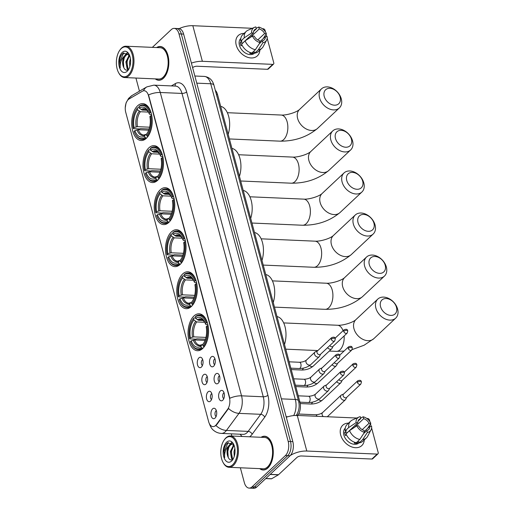 <?xml version="1.0" encoding="UTF-8"?>
<svg xmlns="http://www.w3.org/2000/svg" width="514" height="514" viewBox="0 0 514 514"><rect width="100%" height="100%" fill="white"/><g stroke="black" fill="none" stroke-linecap="round" stroke-linejoin="round"><path stroke-width="0.77" d="M157.586 180.369A18.472 10.248 -87.5 0 0 163.33 159.822A18.472 10.248 -87.5 0 0 154.033 145.648A18.472 10.248 -87.5 0 0 148.874 147.839A18.472 10.248 -87.5 0 0 143.123 168.386A18.472 10.248 -87.5 0 0 152.427 182.554A18.472 10.248 -87.5 0 0 157.586 180.369M191.381 306.492A18.472 10.248 -87.5 0 0 197.125 285.945A18.472 10.248 -87.5 0 0 187.828 271.777A18.472 10.248 -87.5 0 0 182.669 273.962A18.472 10.248 -87.5 0 0 176.919 294.509A18.472 10.248 -87.5 0 0 186.222 308.683A18.472 10.248 -87.5 0 0 191.381 306.492M180.118 264.453A18.472 10.248 -87.5 0 0 185.862 243.906A18.472 10.248 -87.5 0 0 176.565 229.732A18.472 10.248 -87.5 0 0 171.4 231.923A18.472 10.248 -87.5 0 0 165.656 252.47A18.472 10.248 -87.5 0 0 174.953 266.637A18.472 10.248 -87.5 0 0 180.118 264.453M168.849 222.408A18.472 10.248 -87.5 0 0 174.599 201.861A18.472 10.248 -87.5 0 0 165.296 187.694A18.472 10.248 -87.5 0 0 160.137 189.878A18.472 10.248 -87.5 0 0 154.393 210.425A18.472 10.248 -87.5 0 0 163.69 224.599A18.472 10.248 -87.5 0 0 168.849 222.408M146.323 138.324A18.472 10.248 -87.5 0 0 152.067 117.777A18.472 10.248 -87.5 0 0 142.77 103.603A18.472 10.248 -87.5 0 0 137.604 105.794A18.472 10.248 -87.5 0 0 131.86 126.341A18.472 10.248 -87.5 0 0 141.157 140.508A18.472 10.248 -87.5 0 0 146.323 138.324M202.651 348.537A18.472 10.248 -87.5 0 0 208.395 327.99A18.472 10.248 -87.5 0 0 199.091 313.816A18.472 10.248 -87.5 0 0 193.932 316.007A18.472 10.248 -87.5 0 0 188.188 336.554A18.472 10.248 -87.5 0 0 197.485 350.721A18.472 10.248 -87.5 0 0 202.651 348.537M215.732 374.012A5.23 2.898 92.5 0 1 218.334 373.877A5.23 2.898 92.5 0 1 219.87 378.465A5.23 2.898 92.5 0 1 218.199 383.219A5.23 2.898 92.5 0 1 217.917 383.45A5.23 2.898 92.5 0 1 214.274 380.835A5.23 2.898 92.5 0 1 215.732 374.012M219.472 375.728A3.135 1.741 -87.5 0 0 219.125 375.978A3.135 1.741 -87.5 0 0 218.116 378.998A3.135 1.741 -87.5 0 0 219.208 381.709M211.177 357.012A5.23 2.898 92.5 0 1 213.779 356.877A5.23 2.898 92.5 0 1 215.315 361.464A5.23 2.898 92.5 0 1 213.644 366.212A5.23 2.898 92.5 0 1 213.361 366.45A5.23 2.898 92.5 0 1 209.718 363.835A5.23 2.898 92.5 0 1 211.177 357.012M214.916 358.727A3.135 1.741 -87.5 0 0 214.563 358.978A3.135 1.741 -87.5 0 0 213.561 361.997A3.135 1.741 -87.5 0 0 214.653 364.702M220.288 391.013A5.23 2.898 92.5 0 1 222.89 390.878A5.23 2.898 92.5 0 1 224.425 395.465A5.23 2.898 92.5 0 1 222.755 400.22A5.23 2.898 92.5 0 1 222.472 400.451A5.23 2.898 92.5 0 1 218.829 397.842A5.23 2.898 92.5 0 1 220.288 391.013M224.027 392.728A3.135 1.741 -87.5 0 0 223.68 392.979A3.135 1.741 -87.5 0 0 222.671 395.998A3.135 1.741 -87.5 0 0 223.763 398.71M208.041 391.861A5.23 2.898 92.5 0 1 210.644 391.732A5.23 2.898 92.5 0 1 212.179 396.32A5.23 2.898 92.5 0 1 210.509 401.068A5.23 2.898 92.5 0 1 210.226 401.305A5.23 2.898 92.5 0 1 206.583 398.691A5.23 2.898 92.5 0 1 208.041 391.861M211.781 393.583A3.135 1.741 -87.5 0 0 211.434 393.833A3.135 1.741 -87.5 0 0 210.432 396.847A3.135 1.741 -87.5 0 0 211.524 399.558M203.486 374.86A5.23 2.898 92.5 0 1 206.088 374.732A5.23 2.898 92.5 0 1 207.624 379.319A5.23 2.898 92.5 0 1 205.953 384.067A5.23 2.898 92.5 0 1 205.671 384.299A5.23 2.898 92.5 0 1 202.028 381.69A5.23 2.898 92.5 0 1 203.486 374.86M207.226 376.576A3.135 1.741 -87.5 0 0 206.879 376.826A3.135 1.741 -87.5 0 0 205.876 379.846A3.135 1.741 -87.5 0 0 206.969 382.557M198.931 357.86A5.23 2.898 92.5 0 1 201.533 357.731A5.23 2.898 92.5 0 1 203.069 362.319A5.23 2.898 92.5 0 1 201.398 367.067A5.23 2.898 92.5 0 1 201.115 367.298A5.23 2.898 92.5 0 1 197.472 364.689A5.23 2.898 92.5 0 1 198.931 357.86M202.67 359.575A3.135 1.741 -87.5 0 0 202.323 359.826A3.135 1.741 -87.5 0 0 201.321 362.845A3.135 1.741 -87.5 0 0 202.413 365.557M212.597 408.861A5.23 2.898 92.5 0 1 215.199 408.733A5.23 2.898 92.5 0 1 216.741 413.32A5.23 2.898 92.5 0 1 215.064 418.068A5.23 2.898 92.5 0 1 214.781 418.306A5.23 2.898 92.5 0 1 211.138 415.691A5.23 2.898 92.5 0 1 212.597 408.861M216.336 410.583A3.135 1.741 -87.5 0 0 215.989 410.834A3.135 1.741 -87.5 0 0 214.987 413.847A3.135 1.741 -87.5 0 0 216.079 416.558M216.375 424.596A9.406 5.224 92.5 0 1 215.584 425.496A9.406 5.224 92.5 0 1 212.957 426.607A9.406 5.224 92.5 0 1 208.626 421.653L125.737 112.322A9.406 5.224 92.5 0 1 129.117 98.945L142.41 91.203A9.406 5.224 92.5 0 1 144.183 90.734A9.406 5.224 92.5 0 1 148.514 95.694L229.366 397.45A9.406 5.224 92.5 0 1 227.638 409.285L216.375 424.596L216.792 424.615L215.09 426.074M215.308 90.291A10.453 5.802 92.5 0 1 217.518 94.525L299.887 401.942A10.453 5.802 92.5 0 1 297.966 415.087L297.696 415.46M259.698 468.627A16.904 9.38 -87.5 0 0 263.142 469.995A16.904 9.38 -87.5 0 0 267.865 467.997A16.904 9.38 -87.5 0 0 273.12 449.191A16.904 9.38 -87.5 0 0 264.614 436.225A16.904 9.38 -87.5 0 0 261.067 437.292M155.267 78.886A16.904 9.38 -87.5 0 0 158.71 80.261A16.904 9.38 -87.5 0 0 163.433 78.256A16.904 9.38 -87.5 0 0 168.695 59.457A16.904 9.38 -87.5 0 0 160.182 46.491A16.904 9.38 -87.5 0 0 156.635 47.551M215.938 425.502L215.931 425.508A12.195 7.819 -143.7 0 0 226.43 430.43A13.942 7.736 92.5 0 1 225.261 431.76A13.942 7.736 92.5 0 1 221.361 433.411L243.09 434.362A13.942 7.736 -87.5 0 0 246.983 432.711A13.942 7.736 -87.5 0 0 248.153 431.381L260.707 414.316A13.942 7.736 -87.5 0 0 263.264 396.782L181.988 93.432A13.942 7.736 -87.5 0 0 175.576 86.095L153.847 85.151A13.942 7.736 92.5 0 1 160.259 92.488L241.541 395.838A12.195 5.011 165 0 0 229.822 398.279L148.54 94.929A12.195 5.011 -15 0 1 160.259 92.488L181.988 93.432A3.482 1.433 165 0 0 186.633 91.916L267.916 395.266A17.425 9.67 92.5 0 1 264.716 417.175L252.162 434.24A17.425 9.67 92.5 0 1 249.598 436.791M240.359 467.785L244.33 482.595A10.453 5.802 -87.5 0 0 249.136 488.101L253.775 488.3A10.453 5.802 -87.5 0 0 256.692 487.06L290.031 455.777A10.453 5.802 -87.5 0 0 292.826 441.629L183.626 34.097L181.313 33.995A10.453 5.802 -87.5 0 0 176.501 28.488A10.453 5.802 -87.5 0 1 181.313 33.995L290.513 441.532L181.313 33.995L178.994 33.892A10.453 5.802 -87.5 0 0 174.188 28.386A10.453 5.802 -87.5 0 0 171.265 29.626L152.356 47.365M290.031 455.777L287.712 455.674A10.453 5.802 -87.5 0 0 290.513 441.532A10.453 5.802 -87.5 0 1 287.712 455.674L254.379 486.964L287.712 455.674L285.398 455.577A10.453 5.802 -87.5 0 0 288.193 441.43L178.994 33.892M251.455 488.197A10.453 5.802 -87.5 0 0 254.379 486.964A10.453 5.802 -87.5 0 1 251.455 488.197M267.916 395.266A3.482 1.433 165 0 1 263.264 396.782L241.541 395.838A13.942 7.736 92.5 0 1 238.984 413.365A12.195 7.819 -143.7 0 1 228.544 408.489L216.792 424.615M135.934 78.044L139.455 91.184M231.268 433.842L231.853 436.02M249.136 488.101A10.453 5.802 -87.5 0 0 252.059 486.861L285.398 455.577M183.626 34.097A10.453 5.802 -87.5 0 0 178.821 28.591L174.188 28.386M364.278 439.913A13.942 10.081 -133.2 0 1 353.581 447.45A13.942 10.081 -133.2 0 1 340.666 434.921A13.942 10.081 -133.2 0 1 348.543 423.138A13.942 10.081 -133.2 0 0 342.716 425.258A13.942 10.081 -133.2 0 0 340.666 434.921A13.942 10.081 -133.2 0 0 349.983 446.158A13.942 10.081 -133.2 0 0 361.792 445.587A13.942 10.081 -133.2 0 0 364.278 439.913M290.326 455.481A13.942 5.731 -15 0 1 306.8 451.035L377.186 454.1A1.741 1.259 46.8 0 0 377.963 453.836A1.741 1.259 46.8 0 0 378.22 452.628L371.609 427.944M286.298 417.252A13.942 5.731 -15 0 1 297.259 415.44L356.793 418.03M366.778 418.467L367.645 418.505A1.741 1.259 46.8 0 1 369.502 420.099L369.951 421.776M370.504 423.832L371.192 426.395M377.963 453.836L372.701 458.777A1.741 1.259 -133.2 0 1 371.918 459.041L301.532 455.976A3.482 1.433 165 0 0 296.886 457.499L278.537 474.711A1.741 0.964 92.5 0 1 278.376 474.833L271.649 478.752A1.741 0.964 92.5 0 1 271.321 478.836L265.719 478.592M364.285 431.567L369.855 426.337A6.971 5.044 -133.2 0 1 368.602 429.64A6.971 5.044 -133.2 0 1 366.874 430.565L363.661 433.578M359.806 439.444L364.484 432.325L363.976 430.436A6.971 5.044 -133.2 0 1 358.637 425.849L356.857 425.772L349.533 430.623L346.025 433.912A11.501 8.32 -133.2 0 0 356.298 442.74L359.806 439.444A11.501 8.32 -133.2 0 1 349.533 430.623M359.17 442.792L359.17 442.792A10.107 7.312 -133.2 0 1 350.606 443.209A10.107 7.312 -133.2 0 1 343.853 435.056A10.107 7.312 -133.2 0 1 345.254 428.143M346.391 434.722L345.447 435.609A10.107 7.312 -133.2 0 1 344.907 434.073A10.107 7.312 -133.2 0 1 344.624 432.544L346.378 430.893L345.202 430.848A11.501 8.32 -133.2 0 1 347.194 424.403L350.702 421.114A11.501 8.32 -133.2 0 1 352.424 419.977L358.99 417.053A9.059 6.553 -133.2 0 1 360.288 416.668L360.796 418.55L358.033 421.139M347.291 432.724A6.971 5.044 46.8 0 1 347.291 432.659L357.815 422.778L356.035 422.701L348.71 427.552L345.202 430.848M348.71 427.552A11.501 8.32 -133.2 0 1 350.702 421.114M364.265 431.509L367.606 428.374L370.812 423.343L369.033 423.266L362.216 429.665M364.484 432.325A9.059 6.553 -133.2 0 1 356.857 425.772M356.035 422.701A9.059 6.553 -133.2 0 1 358.99 417.053M354.403 427.391L363.694 418.679L363.186 416.79L360.642 417.991M363.186 416.79A9.059 6.553 -133.2 0 1 370.812 423.343M357.815 422.778A6.971 5.044 -133.2 0 1 359.068 419.475A6.971 5.044 -133.2 0 1 360.796 418.55M363.694 418.679A6.971 5.044 -133.2 0 1 369.033 423.266M355.001 442.4L354.21 443.139A10.107 7.312 -133.2 0 0 357.108 443.267L358.862 441.622L359.19 442.862L362.704 439.573L367.381 432.454L366.874 430.565M369.855 426.337L371.635 426.414A9.059 6.553 -133.2 0 1 371.018 429.871L367.683 436.238A11.501 8.32 -133.2 0 1 366.443 437.883L362.929 441.179A11.501 8.32 -133.2 0 1 359.19 442.862M366.443 437.883A11.501 8.32 -133.2 0 1 362.704 439.573M371.018 429.871A9.059 6.553 -133.2 0 1 367.381 432.454M350.336 429.8A6.971 5.044 -133.2 0 1 350.709 429.845M352.797 428.458A6.971 5.044 46.8 0 0 351.917 428.316M357.108 443.267L356.832 442.239M347.291 432.659L344.624 432.544M353.086 428.265L352.861 427.43M225.582 438.403A14.983 8.314 -87.5 0 0 224.065 440.202A14.983 8.314 -87.5 0 0 223.095 462.51A14.983 8.314 -87.5 0 0 232.656 464.791A14.983 8.314 -87.5 0 0 236.665 444.52A14.983 8.314 -87.5 0 0 225.582 438.403M223.095 462.51L223.391 463.043A15.683 8.699 -87.5 0 0 229.013 467.29A15.683 8.699 -87.5 0 0 233.395 465.433A15.683 8.699 -87.5 0 0 238.278 447.99A15.683 8.699 -87.5 0 0 230.381 435.956A15.683 8.699 -87.5 0 0 225.999 437.812A15.683 8.699 -87.5 0 0 224.406 439.695L224.065 440.202M229.013 467.29L263.194 468.781A15.683 8.699 -87.5 0 0 267.576 466.924A15.683 8.699 -87.5 0 0 272.452 449.474A15.683 8.699 -87.5 0 0 264.556 437.446L230.381 435.956M259.968 468.639A16.731 9.284 -87.5 0 0 263.149 469.822A16.731 9.284 -87.5 0 0 267.826 467.843A16.731 9.284 -87.5 0 0 273.024 449.236A16.731 9.284 -87.5 0 0 264.607 436.399A16.731 9.284 -87.5 0 0 261.33 437.305M232.572 459.432L231.551 458.501L230.304 451.594L233.812 444.642M233.671 444.334L227.471 442.946C225.672 444.449 224.47 446.814 223.86 450.046L224.669 457.691C224.245 452.988 225.556 449.095 228.601 446.004L229.745 444.771L232.244 443.852L233.581 444.199M228.601 446.004A7.877 4.369 -87.5 0 0 228.068 457.023C226.758 452.256 227.625 448.182 230.664 444.809L232.707 443.903M232.244 443.852L233.362 443.903M234.243 456.464L233.986 451.755L234.853 448.336M234.814 454.01L235.046 450.842M232.977 459.111L232.469 458.546L231.223 451.633L234.056 445.22M231.634 460.987A10.665 5.917 -87.5 0 0 232.688 459.747A10.665 5.917 -87.5 0 0 233.382 443.788A10.665 5.917 -87.5 0 0 226.603 442.207A10.665 5.917 -87.5 0 0 223.751 456.638A10.665 5.917 -87.5 0 0 231.634 460.987M228.068 457.023C229.36 459.953 230.992 460.653 232.958 459.124M224.669 457.691L224.149 451.311L228.235 442.445M228.222 457.409L227.831 451.472L228.801 447.225M230.246 444.404L231.942 442.58M231.891 457.524L231.506 451.633L232.476 447.386M229.276 445.201L231.666 442.425M232.951 445.362L233.645 444.302M396.474 307.308A9.586 6.933 46.8 0 0 386.252 298.525A9.586 6.933 46.8 0 0 380.546 306.614A9.586 6.933 46.8 0 0 390.775 315.403A9.586 6.933 46.8 0 0 396.474 307.308M375.895 308.137A13.068 9.451 -133.2 0 1 377.816 299.077A13.068 9.451 -133.2 0 1 388.892 298.544A13.068 9.451 -133.2 0 1 397.618 309.081A13.068 9.451 -133.2 0 1 395.696 318.134A13.068 9.451 -133.2 0 1 384.626 318.674A13.068 9.451 -133.2 0 1 375.895 308.137M206.185 322.946L207.116 322.638A17.283 9.593 -87.5 0 0 199.618 315.031A17.283 9.593 -87.5 0 0 195.686 316.328L195.275 316.92A16.589 9.207 -87.5 0 1 206.185 322.946L205.375 323.704A14.983 8.314 -87.5 0 0 204.315 321.359A14.983 8.314 -87.5 0 0 195.654 318.339L198.488 320.299L203.409 320.511M207.907 324.854L205.883 324.514L205.375 323.704M205.452 339.208L196.83 338.829L196.001 339.156L189.801 338.887L189.576 338.533A16.589 9.207 -87.5 0 1 192.699 319.657L193.039 319.149A17.283 9.593 -87.5 0 1 193.932 317.973L195.577 318.05M208.074 325.709L207.007 326.011A16.589 9.207 -87.5 0 1 203.062 345.973L203.801 346.616A17.283 9.593 -87.5 0 0 207.939 325.709M203.801 346.616L204.296 346.642M193.932 317.973L193.521 318.571A16.589 9.207 -87.5 0 0 192.699 319.657M193.521 318.571L193.9 319.991A14.983 8.314 -87.5 0 0 190.386 337.769L189.576 338.533M195.654 318.339L195.275 316.92M203.062 345.973L202.677 344.553A14.983 8.314 -87.5 0 0 203.345 343.667A14.983 8.314 -87.5 0 0 206.198 326.776L207.007 326.011M190.386 337.769L193.784 336.876L205.953 337.402M204.797 322.297L196.733 321.944L193.9 319.991M203.615 343.211A13.403 7.44 -87.5 0 0 203.737 343.056L202.677 344.553M284.499 344.509A19.166 10.633 -87.5 0 0 277.014 316.579M202.889 348.299L201.308 347.625A16.589 9.207 -87.5 0 1 191.619 344.354L191.921 344.888A17.283 9.593 -87.5 0 0 198.115 349.565A17.283 9.593 -87.5 0 0 202.047 348.261M205.035 340.396L194.607 339.947L191.208 340.84L190.398 341.598A16.589 9.207 -87.5 0 0 191.619 344.354M191.208 340.84A14.983 8.314 -87.5 0 0 200.923 346.198L201.308 347.625M200.923 346.198L202.111 344.611L200.068 345.254A12.895 7.151 -87.5 0 1 194.607 339.947M193.322 340.146A13.403 7.44 -87.5 0 0 201.861 344.855L202.767 344.444M385.211 265.263A9.586 6.933 46.8 0 0 374.982 256.48A9.586 6.933 46.8 0 0 369.283 264.569A9.586 6.933 46.8 0 0 379.505 273.358A9.586 6.933 46.8 0 0 385.211 265.263M364.632 266.091A13.068 9.451 -133.2 0 1 366.546 257.039A13.068 9.451 -133.2 0 1 377.623 256.499A13.068 9.451 -133.2 0 1 386.355 267.036A13.068 9.451 -133.2 0 1 384.433 276.095A13.068 9.451 -133.2 0 1 373.357 276.628A13.068 9.451 -133.2 0 1 364.632 266.091M194.922 280.901L195.853 280.593A17.283 9.593 -87.5 0 0 188.355 272.985A17.283 9.593 -87.5 0 0 184.423 274.29L184.012 274.881A16.589 9.207 -87.5 0 1 194.922 280.901L194.106 281.666A14.983 8.314 -87.5 0 0 193.052 279.314A14.983 8.314 -87.5 0 0 184.391 276.301L187.224 278.26L192.146 278.472M196.637 282.816L194.62 282.475L194.106 281.666M194.189 297.163L185.567 296.79L184.732 297.118L178.531 296.848L178.307 296.488A16.589 9.207 -87.5 0 1 181.429 277.611L181.776 277.11A17.283 9.593 -87.5 0 1 182.669 275.934L184.314 276.005M196.811 283.67L195.744 283.972A16.589 9.207 -87.5 0 1 191.793 303.935L192.538 304.577A17.283 9.593 -87.5 0 0 196.676 283.664M192.538 304.577L193.033 304.596M182.669 275.934L182.258 276.526A16.589 9.207 -87.5 0 0 181.429 277.611M182.258 276.526L182.637 277.945A14.983 8.314 -87.5 0 0 179.123 295.723L178.307 296.488M184.391 276.301L184.012 274.881M191.793 303.935L191.414 302.515A14.983 8.314 -87.5 0 0 192.075 301.628A14.983 8.314 -87.5 0 0 194.928 284.73L195.744 283.972M179.123 295.723L182.521 294.83L194.684 295.364M193.534 280.252L185.47 279.905L182.637 277.945M192.352 301.165A13.403 7.44 -87.5 0 0 192.467 301.018L191.414 302.515M273.236 302.463A19.166 10.633 -87.5 0 0 265.751 274.534M191.626 306.26L190.039 305.579A16.589 9.207 -87.5 0 1 180.356 302.309L180.652 302.842A17.283 9.593 -87.5 0 0 186.852 307.52A17.283 9.593 -87.5 0 0 190.784 306.222M193.765 298.358L183.344 297.902L179.945 298.795L179.129 299.559A16.589 9.207 -87.5 0 0 180.356 302.309M179.945 298.795A14.983 8.314 -87.5 0 0 189.66 304.159L190.039 305.579M189.66 304.159L190.842 302.573L188.799 303.215A12.895 7.151 -87.5 0 1 183.344 297.902M182.059 298.101A13.403 7.44 -87.5 0 0 190.598 302.81L191.497 302.405M373.948 223.224A9.586 6.933 46.8 0 0 363.719 214.434A9.586 6.933 46.8 0 0 358.014 222.53A9.586 6.933 46.8 0 0 368.242 231.313A9.586 6.933 46.8 0 0 373.948 223.224M353.362 224.046A13.068 9.451 -133.2 0 1 355.283 214.993A13.068 9.451 -133.2 0 1 366.36 214.46A13.068 9.451 -133.2 0 1 375.085 224.997A13.068 9.451 -133.2 0 1 373.17 234.05A13.068 9.451 -133.2 0 1 362.094 234.59A13.068 9.451 -133.2 0 1 353.362 224.046M183.652 238.856L184.584 238.554A17.283 9.593 -87.5 0 0 177.092 230.94A17.283 9.593 -87.5 0 0 173.16 232.244L172.743 232.836A16.589 9.207 -87.5 0 1 183.652 238.856L182.843 239.62A14.983 8.314 -87.5 0 0 181.783 237.275A14.983 8.314 -87.5 0 0 173.122 234.256L175.961 236.215L180.883 236.427M185.374 240.77L183.357 240.43L182.843 239.62M182.926 255.124L174.304 254.745L173.469 255.072L167.268 254.803L167.044 254.449A16.589 9.207 -87.5 0 1 170.166 235.573L170.507 235.065A17.283 9.593 -87.5 0 1 171.406 233.889L173.045 233.96M185.541 241.625L184.475 241.927A16.589 9.207 -87.5 0 1 180.53 261.889L181.275 262.532A17.283 9.593 -87.5 0 0 185.406 241.619M181.275 262.532L181.763 262.551M171.406 233.889L170.989 234.48A16.589 9.207 -87.5 0 0 170.166 235.573M170.989 234.48L171.368 235.9A14.983 8.314 -87.5 0 0 167.853 253.685L167.044 254.449M173.122 234.256L172.743 232.836M180.53 261.889L180.151 260.469A14.983 8.314 -87.5 0 0 180.812 259.583A14.983 8.314 -87.5 0 0 183.665 242.692L184.475 241.927M167.853 253.685L171.252 252.792L183.421 253.318M182.264 238.213L174.207 237.86L171.368 235.9M181.089 259.127A13.403 7.44 -87.5 0 0 181.204 258.972L180.151 260.469M261.967 260.425A19.166 10.633 -87.5 0 0 254.481 232.495M180.363 264.215L178.776 263.534A16.589 9.207 -87.5 0 1 169.087 260.27L169.389 260.804A17.283 9.593 -87.5 0 0 175.589 265.481A17.283 9.593 -87.5 0 0 179.521 264.177M182.502 256.313L172.074 255.856L168.676 256.756L167.866 257.514A16.589 9.207 -87.5 0 0 169.087 260.27M168.676 256.756A14.983 8.314 -87.5 0 0 178.397 262.114L178.776 263.534M178.397 262.114L179.579 260.527L177.536 261.17A12.895 7.151 -87.5 0 1 172.074 255.856M170.796 256.056A13.403 7.44 -87.5 0 0 179.335 260.771L180.234 260.36M362.678 181.179A9.586 6.933 46.8 0 0 352.456 172.396A9.586 6.933 46.8 0 0 346.751 180.485A9.586 6.933 46.8 0 0 356.979 189.274A9.586 6.933 46.8 0 0 362.678 181.179M342.099 182.007A13.068 9.451 -133.2 0 1 344.02 172.948A13.068 9.451 -133.2 0 1 355.09 172.415A13.068 9.451 -133.2 0 1 363.822 182.952A13.068 9.451 -133.2 0 1 361.901 192.011A13.068 9.451 -133.2 0 1 350.831 192.544A13.068 9.451 -133.2 0 1 342.099 182.007M172.389 196.817L173.321 196.509A17.283 9.593 -87.5 0 0 165.823 188.901A17.283 9.593 -87.5 0 0 161.891 190.199L161.48 190.797A16.589 9.207 -87.5 0 1 172.389 196.817L171.573 197.575A14.983 8.314 -87.5 0 0 170.519 195.23A14.983 8.314 -87.5 0 0 161.859 192.217L164.692 194.17L169.614 194.388M174.111 198.732L172.087 198.385L171.573 197.575M171.657 213.079L163.034 212.7L162.206 213.027L156.005 212.757L155.781 212.404A16.589 9.207 -87.5 0 1 158.897 193.527L159.244 193.026A17.283 9.593 -87.5 0 1 160.137 191.851L161.781 191.921M174.278 199.586L173.212 199.882A16.589 9.207 -87.5 0 1 169.267 219.844L170.006 220.487A17.283 9.593 -87.5 0 0 174.143 199.58M170.006 220.487L170.5 220.512M160.137 191.851L159.725 192.442A16.589 9.207 -87.5 0 0 158.897 193.527M159.725 192.442L160.105 193.862A14.983 8.314 -87.5 0 0 156.59 211.639L155.781 212.404M161.859 192.217L161.48 190.797M169.267 219.844L168.881 218.424A14.983 8.314 -87.5 0 0 169.549 217.538A14.983 8.314 -87.5 0 0 172.396 200.646L173.212 199.882M156.59 211.639L159.989 210.746L172.158 211.28M171.001 196.168L162.938 195.821L160.105 193.862M169.948 216.921L168.881 218.424M250.703 218.379A19.166 10.633 -87.5 0 0 243.218 190.45M169.093 222.17L167.506 221.495A16.589 9.207 -87.5 0 1 157.824 218.225L158.126 218.758A17.283 9.593 -87.5 0 0 164.319 223.436A17.283 9.593 -87.5 0 0 168.251 222.138M171.239 214.274L160.811 213.818L157.412 214.711L156.597 215.475A16.589 9.207 -87.5 0 0 157.824 218.225M157.412 214.711A14.983 8.314 -87.5 0 0 167.127 220.076L167.506 221.495M167.127 220.076L168.316 218.489L166.273 219.125A12.895 7.151 -87.5 0 1 160.811 213.818M159.526 214.017A13.403 7.44 -87.5 0 0 168.065 218.726L168.971 218.321M351.415 139.14A9.586 6.933 46.8 0 0 341.187 130.35A9.586 6.933 46.8 0 0 335.481 138.446A9.586 6.933 46.8 0 0 345.71 147.229A9.586 6.933 46.8 0 0 351.415 139.14M330.836 139.962A13.068 9.451 -133.2 0 1 332.751 130.909A13.068 9.451 -133.2 0 1 343.827 130.37A13.068 9.451 -133.2 0 1 352.559 140.913A13.068 9.451 -133.2 0 1 350.638 149.966A13.068 9.451 -133.2 0 1 339.561 150.499A13.068 9.451 -133.2 0 1 330.836 139.962M161.126 154.772L162.058 154.47A17.283 9.593 -87.5 0 0 154.56 146.856A17.283 9.593 -87.5 0 0 150.628 148.16L150.216 148.752A16.589 9.207 -87.5 0 1 161.126 154.772L160.31 155.536A14.983 8.314 -87.5 0 0 159.256 153.185A14.983 8.314 -87.5 0 0 150.596 150.172L153.429 152.131L158.351 152.343M162.842 156.686L160.824 156.346L160.31 155.536M160.394 171.033L151.771 170.661L150.936 170.989L144.736 170.719L144.511 170.359A16.589 9.207 -87.5 0 1 147.634 151.489L147.981 150.981A17.283 9.593 -87.5 0 1 148.874 149.805L150.518 149.876M163.009 157.541L161.949 157.843A16.589 9.207 -87.5 0 1 157.997 177.805L158.742 178.448A17.283 9.593 -87.5 0 0 162.88 157.535M158.742 178.448L159.231 178.467M148.874 149.805L148.456 150.396A16.589 9.207 -87.5 0 0 147.634 151.489M148.456 150.396L148.842 151.816A14.983 8.314 -87.5 0 0 145.327 169.601L144.511 170.359M150.596 150.172L150.216 148.752M157.997 177.805L157.618 176.386A14.983 8.314 -87.5 0 0 158.28 175.499A14.983 8.314 -87.5 0 0 161.133 158.601L161.949 157.843M145.327 169.601L148.726 168.708L160.888 169.234M159.738 154.129L151.675 153.776L148.842 151.816M158.556 175.036A13.403 7.44 -87.5 0 0 158.672 174.888L157.618 176.386M239.44 176.341A19.166 10.633 -87.5 0 0 231.955 148.405M157.83 180.131L156.243 179.45A16.589 9.207 -87.5 0 1 146.561 176.18L146.856 176.713A17.283 9.593 -87.5 0 0 153.056 181.397A17.283 9.593 -87.5 0 0 156.988 180.093M159.97 172.229L149.548 171.772L146.149 172.665L145.333 173.43A16.589 9.207 -87.5 0 0 146.561 176.18M146.149 172.665A14.983 8.314 -87.5 0 0 155.864 178.03L156.243 179.45M155.864 178.03L157.046 176.443L155.003 177.086A12.895 7.151 -87.5 0 1 149.548 171.772M148.263 171.972A13.403 7.44 -87.5 0 0 156.802 176.688L157.702 176.276M340.152 97.095A9.586 6.933 46.8 0 0 329.924 88.312A9.586 6.933 46.8 0 0 324.218 96.401A9.586 6.933 46.8 0 0 334.447 105.19A9.586 6.933 46.8 0 0 340.152 97.095M319.567 97.923A13.068 9.451 -133.2 0 1 321.488 88.864A13.068 9.451 -133.2 0 1 332.564 88.331A13.068 9.451 -133.2 0 1 341.29 98.868A13.068 9.451 -133.2 0 1 339.375 107.927A13.068 9.451 -133.2 0 1 328.298 108.46A13.068 9.451 -133.2 0 1 319.567 97.923M149.857 112.733L150.788 112.425A17.283 9.593 -87.5 0 0 143.297 104.817A17.283 9.593 -87.5 0 0 139.365 106.115L138.947 106.706A16.589 9.207 -87.5 0 1 149.857 112.733L149.047 113.491A14.983 8.314 -87.5 0 0 147.987 111.146A14.983 8.314 -87.5 0 0 139.326 108.126L142.166 110.086L147.088 110.304M151.579 114.648L149.555 114.301L149.047 113.491M149.131 128.995L140.508 128.616L139.673 128.943L133.473 128.673L133.248 128.32A16.589 9.207 -87.5 0 1 136.371 109.443L136.711 108.936A17.283 9.593 -87.5 0 1 137.611 107.767L139.249 107.837M151.746 115.496L150.679 115.798A16.589 9.207 -87.5 0 1 146.734 135.76L147.479 136.403A17.283 9.593 -87.5 0 0 151.611 115.496M147.479 136.403L147.968 136.428M137.611 107.767L137.193 108.358A16.589 9.207 -87.5 0 0 136.371 109.443M137.193 108.358L137.572 109.778A14.983 8.314 -87.5 0 0 134.058 127.556L133.248 128.32M139.326 108.126L138.947 106.706M146.734 135.76L146.355 134.34A14.983 8.314 -87.5 0 0 147.017 133.454A14.983 8.314 -87.5 0 0 149.87 116.562L150.679 115.798M134.058 127.556L137.456 126.662L149.625 127.189M148.469 112.084L140.412 111.731L137.572 109.778M147.293 132.998A13.403 7.44 -87.5 0 0 147.409 132.843L146.355 134.34M228.171 134.295A19.166 10.633 -87.5 0 0 220.686 106.366M146.567 138.086L144.98 137.411A16.589 9.207 -87.5 0 1 135.291 134.141L135.593 134.674A17.283 9.593 -87.5 0 0 141.793 139.352A17.283 9.593 -87.5 0 0 145.725 138.054M148.707 130.183L138.279 129.734L134.88 130.627L134.07 131.385A16.589 9.207 -87.5 0 0 135.291 134.141M134.88 130.627A14.983 8.314 -87.5 0 0 144.601 135.985L144.98 137.411M144.601 135.985L145.783 134.398L143.74 135.041A12.895 7.151 -87.5 0 1 138.279 129.734M136.994 129.933A13.403 7.44 -87.5 0 0 145.539 134.642L146.439 134.231M343.603 394.052L341.598 394.887A3.135 2.268 46.8 0 0 341.09 395.215A3.135 2.268 46.8 0 0 340.628 397.386A3.135 2.268 46.8 0 0 343.975 400.258A3.135 2.268 46.8 0 0 345.382 399.783A3.135 2.268 46.8 0 0 345.742 399.301L346.699 397.354M357.391 382.365A2.268 1.638 46.8 0 1 357.725 380.797L343.442 394.199A2.268 1.638 46.8 0 0 343.108 395.767A2.268 1.638 46.8 0 0 345.524 397.849A2.268 1.638 46.8 0 0 346.545 397.502L360.822 384.099L361.464 381.863A2.268 0.932 -15 0 0 360.417 381.382A2.268 0.932 165 0 0 357.391 382.365A2.268 1.638 46.8 0 0 358.907 384.196A2.268 1.638 46.8 0 0 360.822 384.099M336.696 381.651A3.135 2.268 46.8 0 0 339.42 383.258A3.135 2.268 46.8 0 0 340.827 382.782A3.135 2.268 46.8 0 0 341.187 382.3L342.144 380.354M338.919 379.57A2.268 1.638 46.8 0 0 340.968 380.848A2.268 1.638 46.8 0 0 341.99 380.501L356.266 367.099L356.909 364.863A2.268 0.932 -15 0 0 355.861 364.381A2.268 0.932 165 0 0 352.835 365.364A2.268 1.638 46.8 0 0 354.352 367.195A2.268 1.638 46.8 0 0 356.266 367.099M332.14 364.651A3.135 2.268 46.8 0 0 334.865 366.257A3.135 2.268 46.8 0 0 336.272 365.782A3.135 2.268 46.8 0 0 336.631 365.3L337.589 363.353M334.363 362.569A2.268 1.638 46.8 0 0 336.413 363.848A2.268 1.638 46.8 0 0 337.435 363.501L351.711 350.098L352.353 347.862A2.268 0.932 -15 0 0 351.306 347.374A2.268 0.932 165 0 0 348.28 348.363A2.268 1.638 46.8 0 0 349.796 350.195A2.268 1.638 46.8 0 0 351.711 350.098M327.585 347.65A3.135 2.268 46.8 0 0 330.309 349.257A3.135 2.268 46.8 0 0 331.716 348.781A3.135 2.268 46.8 0 0 332.076 348.293L333.033 346.352M329.808 345.569A2.268 1.638 46.8 0 0 331.858 346.841A2.268 1.638 46.8 0 0 332.873 346.5L347.156 333.098L347.798 330.862A2.268 0.932 -15 0 0 346.751 330.374A2.268 0.932 165 0 0 343.725 331.363A2.268 1.638 46.8 0 0 345.241 333.188A2.268 1.638 46.8 0 0 347.156 333.098M326.608 384.909L324.61 385.744A3.135 2.268 46.8 0 0 324.096 386.072A3.135 2.268 46.8 0 0 323.64 388.243A3.135 2.268 46.8 0 0 326.988 391.122A3.135 2.268 46.8 0 0 328.395 390.646A3.135 2.268 46.8 0 0 328.748 390.158L329.712 388.211M340.396 373.228A2.268 1.638 46.8 0 1 340.731 371.654L326.448 385.057A2.268 1.638 46.8 0 0 326.12 386.631A2.268 1.638 46.8 0 0 328.536 388.706A2.268 1.638 46.8 0 0 329.551 388.366L343.834 374.957L344.47 372.721A2.268 0.932 -15 0 0 343.423 372.239A2.268 0.932 165 0 0 340.396 373.228A2.268 1.638 46.8 0 0 341.913 375.053A2.268 1.638 46.8 0 0 343.834 374.957M322.053 367.908L320.055 368.744A3.135 2.268 46.8 0 0 319.541 369.071A3.135 2.268 46.8 0 0 319.085 371.243A3.135 2.268 46.8 0 0 322.432 374.115A3.135 2.268 46.8 0 0 323.839 373.646A3.135 2.268 46.8 0 0 324.193 373.158L325.156 371.211M335.841 356.228A2.268 1.638 46.8 0 1 336.175 354.654L321.892 368.056A2.268 1.638 46.8 0 0 321.565 369.63A2.268 1.638 46.8 0 0 323.981 371.706A2.268 1.638 46.8 0 0 324.996 371.359L339.279 357.956L339.915 355.72A2.268 0.932 -15 0 0 338.867 355.238A2.268 0.932 165 0 0 335.841 356.228A2.268 1.638 46.8 0 0 337.357 358.052A2.268 1.638 46.8 0 0 339.279 357.956M317.498 350.908L315.5 351.743A3.135 2.268 46.8 0 0 314.986 352.071A3.135 2.268 46.8 0 0 314.529 354.242A3.135 2.268 46.8 0 0 317.877 357.114A3.135 2.268 46.8 0 0 319.284 356.639A3.135 2.268 46.8 0 0 319.637 356.157L320.601 354.21M331.286 339.221A2.268 1.638 46.8 0 1 331.62 337.653L317.337 351.056A2.268 1.638 46.8 0 0 317.009 352.623A2.268 1.638 46.8 0 0 319.425 354.705A2.268 1.638 46.8 0 0 320.44 354.358L334.723 340.955L335.359 338.72A2.268 0.932 -15 0 0 334.312 338.238A2.268 0.932 165 0 0 331.286 339.221A2.268 1.638 46.8 0 0 332.802 341.052A2.268 1.638 46.8 0 0 334.723 340.955M259.853 50.173A13.942 10.081 -133.2 0 1 249.149 57.709A13.942 10.081 -133.2 0 1 236.241 45.181A13.942 10.081 -133.2 0 1 244.111 33.404A13.942 10.081 -133.2 0 0 238.284 35.524A13.942 10.081 -133.2 0 0 236.241 45.181A13.942 10.081 -133.2 0 0 245.551 56.424A13.942 10.081 -133.2 0 0 257.366 55.853L257.366 55.853A13.942 10.081 -133.2 0 0 259.853 50.173M191.401 63.113A13.942 5.731 -15 0 1 202.368 61.301L272.754 64.366A1.741 1.259 46.8 0 0 273.538 64.102A1.741 1.259 46.8 0 0 273.789 62.894L267.177 38.209M179.148 28.623A13.942 5.731 -15 0 1 192.827 25.7L252.361 28.296M262.346 28.726L263.213 28.765A1.741 1.259 46.8 0 1 265.076 30.365L265.526 32.035M266.072 34.097L266.76 36.655M273.538 64.102L268.269 69.043A1.741 1.259 -133.2 0 1 267.492 69.306L197.106 66.235A3.482 1.433 165 0 0 192.609 67.623M259.853 41.827L265.423 36.597A6.971 5.044 -133.2 0 1 264.177 39.906A6.971 5.044 -133.2 0 1 262.448 40.824L259.229 43.844M255.374 49.704L260.052 42.585L259.551 40.702A6.971 5.044 -133.2 0 1 254.205 36.108L252.425 36.031L245.107 40.882L241.593 44.178A11.501 8.32 -133.2 0 0 251.866 53L255.374 49.704A11.501 8.32 -133.2 0 1 245.107 40.882M254.745 53.051L254.738 53.058A10.107 7.312 -133.2 0 1 246.174 53.469A10.107 7.312 -133.2 0 1 239.428 45.322A10.107 7.312 -133.2 0 1 240.822 38.402M241.959 44.988L241.015 45.874A10.107 7.312 -133.2 0 1 240.475 44.332A10.107 7.312 -133.2 0 1 240.192 42.803L241.946 41.159L240.77 41.107A11.501 8.32 -133.2 0 1 242.762 34.669L246.27 31.373A11.501 8.32 -133.2 0 1 247.992 30.236L254.558 27.319A9.059 6.553 -133.2 0 1 255.856 26.927L256.364 28.816L253.601 31.405M242.859 42.99A6.971 5.044 46.8 0 1 242.859 42.919L253.383 33.044L251.603 32.967L244.285 37.811L240.77 41.107M244.285 37.811A11.501 8.32 -133.2 0 1 246.27 31.373M259.84 41.775L263.181 38.64L266.387 33.609L264.601 33.532L257.79 39.925M260.052 42.585A9.059 6.553 -133.2 0 1 252.425 36.031M251.603 32.967A9.059 6.553 -133.2 0 1 254.558 27.319M249.977 37.657L259.262 28.938L258.754 27.056L256.216 28.251M258.754 27.056A9.059 6.553 -133.2 0 1 266.387 33.609M253.383 33.044A6.971 5.044 -133.2 0 1 254.636 29.735A6.971 5.044 -133.2 0 1 256.364 28.816M259.262 28.938A6.971 5.044 -133.2 0 1 264.601 33.532M250.569 52.659L249.778 53.405A10.107 7.312 -133.2 0 0 252.676 53.527L254.43 51.882L254.764 53.128L258.272 49.832L262.95 42.713L262.448 40.824M265.423 36.597L267.209 36.674A9.059 6.553 -133.2 0 1 266.586 40.131L263.258 46.498A11.501 8.32 -133.2 0 1 262.012 48.143L258.503 51.439A11.501 8.32 -133.2 0 1 254.764 53.128M262.012 48.143A11.501 8.32 -133.2 0 1 258.272 49.832M266.586 40.131A9.059 6.553 -133.2 0 1 262.95 42.713M245.904 40.06A6.971 5.044 -133.2 0 1 246.277 40.105M248.365 38.723A6.971 5.044 46.8 0 0 247.485 38.576M252.676 53.527L252.4 52.499M242.859 42.919L240.192 42.803M248.654 38.531L248.429 37.689M121.15 48.663A14.983 8.314 -87.5 0 0 119.633 50.462A14.983 8.314 -87.5 0 0 118.663 72.776A14.983 8.314 -87.5 0 0 128.224 75.057A14.983 8.314 -87.5 0 0 132.233 54.78A14.983 8.314 -87.5 0 0 121.15 48.663M118.663 72.776L118.959 73.309A15.683 8.699 -87.5 0 0 124.587 77.55A15.683 8.699 -87.5 0 0 128.969 75.693A15.683 8.699 -87.5 0 0 133.846 58.249A15.683 8.699 -87.5 0 0 125.949 46.215A15.683 8.699 -87.5 0 0 121.567 48.078A15.683 8.699 -87.5 0 0 119.98 49.961L119.633 50.462M124.587 77.55L158.762 79.04A15.683 8.699 -87.5 0 0 163.144 77.184A15.683 8.699 -87.5 0 0 168.027 59.74A15.683 8.699 -87.5 0 0 160.13 47.706L125.949 46.215M155.536 78.899A16.731 9.284 -87.5 0 0 158.717 80.088A16.731 9.284 -87.5 0 0 163.394 78.102A16.731 9.284 -87.5 0 0 168.598 59.495A16.731 9.284 -87.5 0 0 160.175 46.665A16.731 9.284 -87.5 0 0 156.905 47.564M128.147 69.698L127.119 68.767L125.872 61.853L129.38 54.902M129.239 54.6L123.039 53.212C121.246 54.715 120.038 57.08 119.428 60.311L120.237 67.951C119.813 63.254 121.124 59.354 124.176 56.264L125.313 55.03L127.819 54.111L129.149 54.465M124.176 56.264A7.877 4.369 -87.5 0 0 123.643 67.289C122.332 62.515 123.193 58.442 126.232 55.075L128.275 54.169M127.819 54.111L128.93 54.169M129.811 66.724L129.554 62.014L130.421 58.602M130.383 64.276L130.614 61.108M128.551 69.371L128.037 68.805L126.791 61.898L129.624 55.486M127.202 71.253A10.665 5.917 -87.5 0 0 128.256 70.007A10.665 5.917 -87.5 0 0 128.956 54.054A10.665 5.917 -87.5 0 0 122.171 52.467A10.665 5.917 -87.5 0 0 119.319 66.897A10.665 5.917 -87.5 0 0 127.202 71.253M123.643 67.289C124.928 70.212 126.56 70.913 128.526 69.39M120.237 67.951L119.717 61.571L123.803 52.711M123.79 67.668L123.399 61.731L124.369 57.491M125.821 54.67L127.511 52.846M127.459 67.79L127.074 61.892L128.05 57.652M124.844 55.467L127.241 52.685M128.526 55.628L129.213 54.561M227.638 409.285L228.062 409.305M296.578 415.029L297.966 415.087M298.769 401.89L299.887 401.942M216.426 94.473L217.518 94.525M264.716 417.175A3.482 2.236 36.3 0 0 260.707 414.316L238.984 413.365L226.43 430.43L248.153 431.381A3.482 2.236 36.3 0 1 252.162 434.24M143.509 90.785A12.195 9.56 -120.2 0 1 146.856 86.879L153.847 85.151M128.808 99.138A12.195 9.56 -120.2 0 1 132.04 95.501L146.856 86.879M171.374 85.909L175.338 83.609A17.425 9.67 92.5 0 1 186.633 91.916M242.178 436.47A17.425 9.67 92.5 0 1 240.186 434.234M252.059 486.861L256.692 487.06M288.193 441.43L292.826 441.629M174.728 86.056A3.482 2.731 59.8 0 0 175.338 83.609M287.763 416.77L286.15 416.7M293.667 415.569A13.942 7.736 -87.5 0 0 295.325 399.462L281.364 398.851M213.952 85.247A6.971 2.866 165 0 0 210.734 83.756A13.942 7.736 -87.5 0 0 204.321 76.419C209.32 77.087 212.533 80.03 213.952 85.247L298.55 400.952A6.971 2.866 165 0 0 295.325 399.462L210.734 83.756L196.772 83.152M297.259 415.44L306.8 451.035M270.242 474.351L278.537 474.711M371.918 459.041L377.186 454.1M278.376 474.833L270.107 474.473M265.822 478.495L271.649 478.752M344.123 335.944A13.068 7.254 92.5 0 1 339.998 349.822A13.068 7.254 92.5 0 1 336.349 351.364L344.059 351.075M283.677 322.914L337.486 325.253C342.555 325.703 352.88 322.644 355.881 319.657A13.068 9.451 46.8 0 0 353.96 328.716A13.068 9.451 46.8 0 0 362.691 339.253A13.068 9.451 46.8 0 0 373.768 338.72L395.696 318.134M204.656 322.008L202.336 319.785L201.186 319.49A12.895 7.151 -87.5 0 0 198.488 320.299M195.59 321.449A13.403 7.44 -87.5 0 0 192.499 337.075M204.656 322.002A13.403 7.44 -87.5 0 0 197.344 319.804M196.733 321.944A12.895 7.151 -87.5 0 0 193.784 336.876M337.486 325.253A13.068 7.254 92.5 0 1 343.056 330.733M272.414 280.869L326.223 283.214A13.068 7.254 92.5 0 1 332.23 290.095A13.068 7.254 92.5 0 1 328.735 307.777A13.068 7.254 92.5 0 1 325.086 309.325C339.645 309.434 352.116 305.22 362.505 296.674L384.433 276.095M326.223 283.214C331.292 283.657 341.617 280.599 344.618 277.618A13.068 9.451 46.8 0 0 342.697 286.671A13.068 9.451 46.8 0 0 351.428 297.214A13.068 9.451 46.8 0 0 362.505 296.674M186.081 277.759A13.403 7.44 -87.5 0 1 193.386 279.957L191.073 277.74L189.923 277.451A12.895 7.151 -87.5 0 0 187.224 278.26M184.327 279.404A13.403 7.44 -87.5 0 0 181.236 295.03M185.47 279.905A12.895 7.151 -87.5 0 0 182.521 294.83M261.151 238.824L314.953 241.169A13.068 7.254 92.5 0 1 320.967 248.05A13.068 7.254 92.5 0 1 317.472 265.732A13.068 7.254 92.5 0 1 313.816 267.28C328.382 267.396 340.853 263.174 351.235 254.636L373.17 234.05M314.953 241.169C320.023 241.619 330.354 238.554 333.348 235.573A13.068 9.451 46.8 0 0 331.434 244.632A13.068 9.451 46.8 0 0 340.159 255.169A13.068 9.451 46.8 0 0 351.235 254.636M174.811 235.714A13.403 7.44 -87.5 0 1 182.123 237.911L179.804 235.701L178.66 235.406A12.895 7.151 -87.5 0 0 175.961 236.215M173.057 237.365A13.403 7.44 -87.5 0 0 169.973 252.991M174.207 237.86A12.895 7.151 -87.5 0 0 171.252 252.792M249.881 196.785L303.69 199.13A13.068 7.254 92.5 0 1 309.704 206.011A13.068 7.254 92.5 0 1 306.203 223.693A13.068 7.254 92.5 0 1 302.553 225.241C317.112 225.35 329.59 221.136 339.972 212.59L361.901 192.011M303.69 199.13C308.76 199.573 319.085 196.515 322.085 193.534A13.068 9.451 46.8 0 0 320.164 202.587A13.068 9.451 46.8 0 0 328.896 213.124A13.068 9.451 46.8 0 0 339.972 212.59M163.548 193.675A13.403 7.44 -87.5 0 1 170.86 195.873L168.541 193.656L167.391 193.367A12.895 7.151 -87.5 0 0 164.692 194.17M161.794 195.32A13.403 7.44 -87.5 0 0 158.704 210.946M162.938 195.821A12.895 7.151 -87.5 0 0 159.989 210.746M238.618 154.74L292.427 157.085A13.068 7.254 92.5 0 1 298.435 163.966A13.068 7.254 92.5 0 1 294.94 181.648A13.068 7.254 92.5 0 1 291.29 183.196C305.849 183.305 318.32 179.09 328.703 170.545L350.638 149.966M292.427 157.085C297.497 157.528 307.822 154.47 310.822 151.489A13.068 9.451 46.8 0 0 308.901 160.548A13.068 9.451 46.8 0 0 317.633 171.085A13.068 9.451 46.8 0 0 328.703 170.545M159.597 153.84L157.278 151.611L156.127 151.322A12.895 7.151 -87.5 0 0 153.429 152.131M150.531 153.275A13.403 7.44 -87.5 0 0 147.441 168.907M159.591 153.827A13.403 7.44 -87.5 0 0 152.285 151.63M151.675 153.776A12.895 7.151 -87.5 0 0 148.726 168.708M227.355 112.701L281.158 115.04A13.068 7.254 92.5 0 1 287.172 121.921A13.068 7.254 92.5 0 1 283.677 139.609A13.068 7.254 92.5 0 1 280.021 141.157C294.586 141.266 307.057 137.052 317.44 128.506L339.375 107.927M281.158 115.04C286.227 115.489 296.559 112.431 299.553 109.45A13.068 9.451 46.8 0 0 297.638 118.503A13.068 9.451 46.8 0 0 306.363 129.04A13.068 9.451 46.8 0 0 317.44 128.506M141.016 109.591A13.403 7.44 -87.5 0 1 148.328 111.789L146.008 109.572L144.864 109.276A12.895 7.151 -87.5 0 0 142.166 110.086M139.262 111.236A13.403 7.44 -87.5 0 0 136.171 126.862M140.412 111.731A12.895 7.151 -87.5 0 0 137.456 126.662M298.647 414.021L315.577 414.759C318.571 414.625 320.909 413.892 322.599 412.569A3.135 2.268 46.8 0 0 322.137 414.74A3.135 2.268 46.8 0 0 322.188 414.914A3.135 2.268 46.8 0 0 323.255 416.571M315.577 414.759A3.135 1.741 92.5 0 1 316.99 416.295M312.441 402.154A3.135 1.741 92.5 0 1 311.625 403.657A3.135 1.741 92.5 0 1 310.752 404.023L300.227 403.567M344.245 372.175L353.169 363.796A2.268 1.638 46.8 0 0 352.835 365.364M318.706 399.577A3.135 2.268 46.8 0 0 322.336 400.136C319.13 402.751 315.268 404.043 310.752 404.023M307.886 385.153A3.135 1.741 92.5 0 1 307.07 386.656A3.135 1.741 92.5 0 1 306.196 387.023L295.768 386.573M339.69 355.174L348.614 346.796A2.268 1.638 46.8 0 0 348.28 348.363M314.15 382.577A3.135 2.268 46.8 0 0 317.781 383.136C314.574 385.751 310.713 387.042 306.196 387.023M303.331 368.146A3.135 1.741 92.5 0 1 302.515 369.65A3.135 1.741 92.5 0 1 301.641 370.022L291.213 369.572M335.134 338.173L344.059 329.795A2.268 1.638 46.8 0 0 343.725 331.363M309.595 365.576A3.135 2.268 46.8 0 0 313.225 366.135C310.019 368.75 306.158 370.041 301.641 370.022M298.248 395.819L308.554 396.268A3.135 1.741 92.5 0 1 310.038 398.093A3.135 1.741 92.5 0 1 309.158 402.16A3.135 1.741 92.5 0 1 308.278 402.533L299.945 402.173M324.096 386.072L315.57 394.071A3.135 2.268 46.8 0 0 315.114 396.243A3.135 2.268 46.8 0 0 315.166 396.422A3.135 2.268 46.8 0 0 317.292 398.819A3.135 2.268 46.8 0 0 319.862 398.646C316.656 401.254 312.795 402.552 308.278 402.533M293.693 378.818L303.999 379.268A3.135 1.741 92.5 0 1 305.483 381.092A3.135 1.741 92.5 0 1 304.603 385.159A3.135 1.741 92.5 0 1 303.723 385.532L295.396 385.172M319.541 369.071L311.015 377.07A3.135 2.268 46.8 0 0 310.559 379.242A3.135 2.268 46.8 0 0 310.61 379.416A3.135 2.268 46.8 0 0 312.737 381.812A3.135 2.268 46.8 0 0 315.307 381.645C312.101 384.254 308.239 385.551 303.723 385.532M289.138 361.817L299.444 362.267A3.135 1.741 92.5 0 1 300.928 364.092A3.135 1.741 92.5 0 1 300.047 368.159A3.135 1.741 92.5 0 1 299.167 368.532L290.84 368.165M314.986 352.071L306.46 360.07A3.135 2.268 46.8 0 0 306.003 362.241A3.135 2.268 46.8 0 0 306.055 362.415A3.135 2.268 46.8 0 0 308.182 364.811A3.135 2.268 46.8 0 0 310.752 364.644C307.545 367.253 303.684 368.551 299.167 368.532M192.827 25.7L202.368 61.301M267.492 69.306L272.754 64.366M132.04 95.501L128.609 98.386L126.058 102.928L125.262 107.677M209.314 423.465C210.432 426.838 211.948 429.209 213.863 430.565C216.047 432.313 218.546 433.263 221.361 433.411M204.321 76.419L194.857 76.008M298.55 400.952C299.842 406.336 299.045 411.232 296.148 415.646M264.492 469.88L263.149 469.822M265.944 436.457L264.607 436.399M352.116 349.597L364.092 345.235L373.768 338.72M355.881 319.657L377.816 299.077M285.745 349.16L317.864 350.561M329.294 351.062L336.349 351.364M202.651 315.159L199.618 315.031M201.147 349.7L198.115 349.565M344.618 277.618L366.546 257.039M274.482 307.121L325.086 309.325M191.388 273.12L188.355 272.985M189.878 307.655L186.852 307.52M333.348 235.573L355.283 214.993M263.213 265.076L313.816 267.28M180.118 231.075L177.092 230.94M178.615 265.609L175.589 265.481M322.085 193.534L344.02 172.948M251.95 223.037L302.553 225.241M168.855 189.03L165.823 188.901M167.352 223.571L164.319 223.436M310.822 151.489L332.751 130.909M240.687 180.992L291.29 183.196M157.586 146.991L154.56 146.856M156.083 181.526L153.056 181.397M299.553 109.45L321.488 88.864M229.417 138.947L280.021 141.157M146.323 104.946L143.297 104.817M144.82 139.487L141.793 139.352M322.599 412.569L341.09 395.215M327.309 416.745L345.382 399.783M357.725 380.797C361.554 379.358 361.04 381.651 361.464 381.863M322.336 400.136L340.827 382.782M353.169 363.796C356.999 362.351 356.485 364.651 356.909 364.863M317.781 383.136L336.272 365.782M348.614 346.796C352.443 345.35 351.929 347.644 352.353 347.862M313.225 366.135L331.716 348.781M344.059 329.795C347.888 328.35 347.374 330.643 347.798 330.862M315.57 394.071C313.887 395.394 311.542 396.127 308.554 396.268M319.862 398.646L328.395 390.646M340.731 371.654C344.56 370.215 344.052 372.509 344.47 372.721M311.015 377.07C309.332 378.394 306.986 379.126 303.999 379.268M315.307 381.645L323.839 373.646M336.175 354.654C340.005 353.214 339.497 355.508 339.915 355.72M306.46 360.07C304.776 361.393 302.431 362.126 299.444 362.267M310.752 364.644L319.284 356.639M331.62 337.653C335.449 336.214 334.942 338.508 335.359 338.72M160.06 80.145L158.717 80.088M161.518 46.723L160.175 46.665"/></g></svg>
